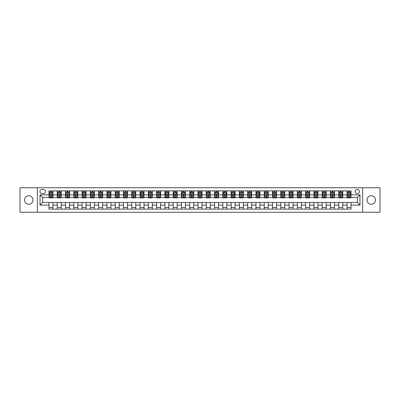 <?xml version="1.0" encoding="UTF-8"?>
<svg xmlns="http://www.w3.org/2000/svg" width="400" height="400" viewBox="0 0 400 400"><rect width="100%" height="100%" fill="white"/><g stroke="black" fill="none" stroke-linecap="round" stroke-linejoin="round"><path stroke-width="0.6" d="M371.225 195.76A4.24 4.24 0 0 0 366.985 200A4.24 4.24 0 0 0 371.225 204.24A4.24 4.24 0 0 0 375.465 200A4.24 4.24 0 0 0 371.225 195.76M28.775 195.76A4.24 4.24 0 0 0 24.535 200A4.24 4.24 0 0 0 28.775 204.24A4.24 4.24 0 0 0 33.015 200A4.24 4.24 0 0 0 28.775 195.76M357.315 189.4A2.12 2.12 0 0 0 355.195 191.52A2.12 2.12 0 0 0 357.315 193.64A2.12 2.12 0 0 0 359.435 191.52A2.12 2.12 0 0 0 357.315 189.4M362.615 212.255L380 212.255L380 187.745L362.615 187.745L362.615 212.255L37.385 212.255L37.385 187.745L20 187.745L20 212.255L37.385 212.255M41.96 193.575L43.415 193.575A2.055 2.055 0 0 0 45.47 191.52A2.055 2.055 0 0 0 43.415 189.47L41.96 189.47A2.055 2.055 0 0 0 39.905 191.52A2.055 2.055 0 0 0 41.96 193.575M362.615 187.745L37.385 187.745M48.98 205.1L40.035 205.1L40.035 194.9L48.98 194.9L48.98 197.55L42.685 197.55L42.685 202.45L48.98 202.45L48.98 209.11L351.02 209.11L351.02 202.45L357.315 202.45L357.315 197.55L351.02 197.55L351.02 194.9L359.965 194.9L359.965 205.1L351.02 205.1M351.02 194.9L351.02 190.89L48.98 190.89L48.98 194.9M347.045 190.89L347.045 197.55L347.38 197.55M348.635 197.55L349.43 197.55M350.69 197.55L351.02 197.55M347.045 197.55L342.41 197.55M338.765 190.89L338.765 197.55L339.1 197.55M340.355 197.55L341.15 197.55M338.765 197.55L334.13 197.55M330.49 190.89L330.49 197.55L330.82 197.55M332.075 197.55L332.87 197.55M330.49 197.55L325.85 197.55M322.21 190.89L322.21 197.55L322.54 197.55M323.8 197.55L324.59 197.55M322.21 197.55L317.57 197.55M313.93 190.89L313.93 197.55L314.26 197.55M315.52 197.55L316.315 197.55M313.93 197.55L309.29 197.55M305.65 190.89L305.65 197.55L305.98 197.55M307.24 197.55L308.035 197.55M305.65 197.55L301.01 197.55M297.37 190.89L297.37 197.55L297.7 197.55M298.96 197.55L299.755 197.55M297.37 197.55L292.73 197.55M289.09 190.89L289.09 197.55L289.42 197.55M290.68 197.55L291.475 197.55M289.09 197.55L284.455 197.55M280.81 190.89L280.81 197.55L281.14 197.55M282.4 197.55L283.195 197.55M280.81 197.55L276.175 197.55M272.53 190.89L272.53 197.55L272.86 197.55M274.12 197.55L274.915 197.55M272.53 197.55L267.895 197.55M264.25 190.89L264.25 197.55L264.58 197.55M265.84 197.55L266.635 197.55M264.25 197.55L259.615 197.55M255.97 190.89L255.97 197.55L256.3 197.55M257.56 197.55L258.355 197.55M255.97 197.55L251.335 197.55M247.69 190.89L247.69 197.55L248.02 197.55M249.28 197.55L250.075 197.55M247.69 197.55L243.055 197.55M239.41 190.89L239.41 197.55L239.74 197.55M241 197.55L241.795 197.55M239.41 197.55L234.775 197.55M231.13 190.89L231.13 197.55L231.465 197.55M232.72 197.55L233.515 197.55M231.13 197.55L226.495 197.55M222.85 190.89L222.85 197.55L223.185 197.55M224.44 197.55L225.235 197.55M222.85 197.55L218.215 197.55M214.57 190.89L214.57 197.55L214.905 197.55M216.16 197.55L216.955 197.55M214.57 197.55L209.935 197.55M206.295 190.89L206.295 197.55L206.625 197.55M207.88 197.55L208.675 197.55M206.295 197.55L201.655 197.55M198.015 190.89L198.015 197.55L198.345 197.55M199.605 197.55L200.395 197.55M198.015 197.55L193.375 197.55M189.735 190.89L189.735 197.55L190.065 197.55M191.325 197.55L192.12 197.55M189.735 197.55L185.095 197.55M181.455 190.89L181.455 197.55L181.785 197.55M183.045 197.55L183.84 197.55M181.455 197.55L176.815 197.55M173.175 190.89L173.175 197.55L173.505 197.55M174.765 197.55L175.56 197.55M173.175 197.55L168.535 197.55M164.895 190.89L164.895 197.55L165.225 197.55M166.485 197.55L167.28 197.55M164.895 197.55L160.26 197.55M156.615 190.89L156.615 197.55L156.945 197.55M158.205 197.55L159 197.55M156.615 197.55L151.98 197.55M148.335 190.89L148.335 197.55L148.665 197.55M149.925 197.55L150.72 197.55M148.335 197.55L143.7 197.55M140.055 190.89L140.055 197.55L140.385 197.55M141.645 197.55L142.44 197.55M140.055 197.55L135.42 197.55M131.775 190.89L131.775 197.55L132.105 197.55M133.365 197.55L134.16 197.55M131.775 197.55L127.14 197.55M123.495 190.89L123.495 197.55L123.825 197.55M125.085 197.55L125.88 197.55M123.495 197.55L118.86 197.55M115.215 190.89L115.215 197.55L115.545 197.55M116.805 197.55L117.6 197.55M115.215 197.55L110.58 197.55M106.935 190.89L106.935 197.55L107.27 197.55M108.525 197.55L109.32 197.55M106.935 197.55L102.3 197.55M98.655 190.89L98.655 197.55L98.99 197.55M100.245 197.55L101.04 197.55M98.655 197.55L94.02 197.55M90.375 190.89L90.375 197.55L90.71 197.55M91.965 197.55L92.76 197.55M90.375 197.55L85.74 197.55M82.1 190.89L82.1 197.55L82.43 197.55M83.685 197.55L84.48 197.55M82.1 197.55L77.46 197.55M73.82 190.89L73.82 197.55L74.15 197.55M75.41 197.55L76.2 197.55M73.82 197.55L69.18 197.55M65.54 190.89L65.54 197.55L65.87 197.55M67.13 197.55L67.925 197.55M65.54 197.55L60.9 197.55M57.26 190.89L57.26 197.55L57.59 197.55M58.85 197.55L59.645 197.55M57.26 197.55L52.62 197.55M48.98 197.55L49.31 197.55M50.57 197.55L51.365 197.55M48.98 202.45L52.955 202.45L52.955 209.11M351.02 202.45L52.955 202.45M52.955 190.89L52.955 197.55M48.98 192.55L49.31 192.55M50.57 192.55L51.365 192.55M52.62 192.55L52.955 192.55M48.98 207.45L52.955 207.45M57.26 202.45L57.26 209.11M61.235 190.89L61.235 197.55M57.26 192.55L57.59 192.55M58.85 192.55L59.645 192.55M60.9 192.55L61.235 192.55M61.235 202.45L61.235 209.11M57.26 207.45L61.235 207.45M65.54 202.45L65.54 209.11M69.51 202.45L69.51 209.11M65.54 207.45L69.51 207.45M69.51 190.89L69.51 197.55M65.54 192.55L65.87 192.55M67.13 192.55L67.925 192.55M69.18 192.55L69.51 192.55M73.82 202.45L73.82 209.11M77.79 202.45L77.79 209.11M73.82 207.45L77.79 207.45M77.79 190.89L77.79 197.55M73.82 192.55L74.15 192.55M75.41 192.55L76.2 192.55M77.46 192.55L77.79 192.55M82.1 202.45L82.1 209.11M86.07 202.45L86.07 209.11M82.1 207.45L86.07 207.45M86.07 190.89L86.07 197.55M82.1 192.55L82.43 192.55M83.685 192.55L84.48 192.55M85.74 192.55L86.07 192.55M90.375 202.45L90.375 209.11M94.35 202.45L94.35 209.11M90.375 207.45L94.35 207.45M94.35 190.89L94.35 197.55M90.375 192.55L90.71 192.55M91.965 192.55L92.76 192.55M94.02 192.55L94.35 192.55M98.655 202.45L98.655 209.11M102.63 202.45L102.63 209.11M98.655 207.45L102.63 207.45M102.63 190.89L102.63 197.55M98.655 192.55L98.99 192.55M100.245 192.55L101.04 192.55M102.3 192.55L102.63 192.55M106.935 202.45L106.935 209.11M110.91 202.45L110.91 209.11M106.935 207.45L110.91 207.45M110.91 190.89L110.91 197.55M106.935 192.55L107.27 192.55M108.525 192.55L109.32 192.55M110.58 192.55L110.91 192.55M115.215 202.45L115.215 209.11M119.19 202.45L119.19 209.11M115.215 207.45L119.19 207.45M119.19 190.89L119.19 197.55M115.215 192.55L115.545 192.55M116.805 192.55L117.6 192.55M118.86 192.55L119.19 192.55M123.495 202.45L123.495 209.11M127.47 202.45L127.47 209.11M123.495 207.45L127.47 207.45M127.47 190.89L127.47 197.55M123.495 192.55L123.825 192.55M125.085 192.55L125.88 192.55M127.14 192.55L127.47 192.55M131.775 202.45L131.775 209.11M135.75 202.45L135.75 209.11M131.775 207.45L135.75 207.45M135.75 190.89L135.75 197.55M131.775 192.55L132.105 192.55M133.365 192.55L134.16 192.55M135.42 192.55L135.75 192.55M140.055 202.45L140.055 209.11M144.03 202.45L144.03 209.11M140.055 207.45L144.03 207.45M144.03 190.89L144.03 197.55M140.055 192.55L140.385 192.55M141.645 192.55L142.44 192.55M143.7 192.55L144.03 192.55M148.335 202.45L148.335 209.11M152.31 202.45L152.31 209.11M148.335 207.45L152.31 207.45M152.31 190.89L152.31 197.55M148.335 192.55L148.665 192.55M149.925 192.55L150.72 192.55M151.98 192.55L152.31 192.55M156.615 202.45L156.615 209.11M160.59 202.45L160.59 209.11M156.615 207.45L160.59 207.45M160.59 190.89L160.59 197.55M156.615 192.55L156.945 192.55M158.205 192.55L159 192.55M160.26 192.55L160.59 192.55M164.895 202.45L164.895 209.11M168.87 202.45L168.87 209.11M164.895 207.45L168.87 207.45M168.87 190.89L168.87 197.55M164.895 192.55L165.225 192.55M166.485 192.55L167.28 192.55M168.535 192.55L168.87 192.55M173.175 202.45L173.175 209.11M177.15 202.45L177.15 209.11M173.175 207.45L177.15 207.45M177.15 190.89L177.15 197.55M173.175 192.55L173.505 192.55M174.765 192.55L175.56 192.55M176.815 192.55L177.15 192.55M181.455 202.45L181.455 209.11M185.43 202.45L185.43 209.11M181.455 207.45L185.43 207.45M185.43 190.89L185.43 197.55M181.455 192.55L181.785 192.55M183.045 192.55L183.84 192.55M185.095 192.55L185.43 192.55M189.735 202.45L189.735 209.11M193.705 202.45L193.705 209.11M189.735 207.45L193.705 207.45M193.705 190.89L193.705 197.55M189.735 192.55L190.065 192.55M191.325 192.55L192.12 192.55M193.375 192.55L193.705 192.55M198.015 202.45L198.015 209.11M201.985 202.45L201.985 209.11M198.015 207.45L201.985 207.45M201.985 190.89L201.985 197.55M198.015 192.55L198.345 192.55M199.605 192.55L200.395 192.55M201.655 192.55L201.985 192.55M206.295 202.45L206.295 209.11M210.265 202.45L210.265 209.11M206.295 207.45L210.265 207.45M210.265 190.89L210.265 197.55M206.295 192.55L206.625 192.55M207.88 192.55L208.675 192.55M209.935 192.55L210.265 192.55M214.57 202.45L214.57 209.11M218.545 202.45L218.545 209.11M214.57 207.45L218.545 207.45M218.545 190.89L218.545 197.55M214.57 192.55L214.905 192.55M216.16 192.55L216.955 192.55M218.215 192.55L218.545 192.55M222.85 202.45L222.85 209.11M226.825 202.45L226.825 209.11M222.85 207.45L226.825 207.45M226.825 190.89L226.825 197.55M222.85 192.55L223.185 192.55M224.44 192.55L225.235 192.55M226.495 192.55L226.825 192.55M231.13 202.45L231.13 209.11M235.105 202.45L235.105 209.11M231.13 207.45L235.105 207.45M235.105 190.89L235.105 197.55M231.13 192.55L231.465 192.55M232.72 192.55L233.515 192.55M234.775 192.55L235.105 192.55M239.41 202.45L239.41 209.11M243.385 202.45L243.385 209.11M239.41 207.45L243.385 207.45M243.385 190.89L243.385 197.55M239.41 192.55L239.74 192.55M241 192.55L241.795 192.55M243.055 192.55L243.385 192.55M247.69 202.45L247.69 209.11M251.665 202.45L251.665 209.11M247.69 207.45L251.665 207.45M251.665 190.89L251.665 197.55M247.69 192.55L248.02 192.55M249.28 192.55L250.075 192.55M251.335 192.55L251.665 192.55M255.97 202.45L255.97 209.11M259.945 202.45L259.945 209.11M255.97 207.45L259.945 207.45M259.945 190.89L259.945 197.55M255.97 192.55L256.3 192.55M257.56 192.55L258.355 192.55M259.615 192.55L259.945 192.55M264.25 202.45L264.25 209.11M268.225 202.45L268.225 209.11M264.25 207.45L268.225 207.45M268.225 190.89L268.225 197.55M264.25 192.55L264.58 192.55M265.84 192.55L266.635 192.55M267.895 192.55L268.225 192.55M272.53 202.45L272.53 209.11M276.505 202.45L276.505 209.11M272.53 207.45L276.505 207.45M276.505 190.89L276.505 197.55M272.53 192.55L272.86 192.55M274.12 192.55L274.915 192.55M276.175 192.55L276.505 192.55M280.81 202.45L280.81 209.11M284.785 202.45L284.785 209.11M280.81 207.45L284.785 207.45M284.785 190.89L284.785 197.55M280.81 192.55L281.14 192.55M282.4 192.55L283.195 192.55M284.455 192.55L284.785 192.55M289.09 202.45L289.09 209.11M293.065 202.45L293.065 209.11M289.09 207.45L293.065 207.45M293.065 190.89L293.065 197.55M289.09 192.55L289.42 192.55M290.68 192.55L291.475 192.55M292.73 192.55L293.065 192.55M297.37 202.45L297.37 209.11M301.345 202.45L301.345 209.11M297.37 207.45L301.345 207.45M301.345 190.89L301.345 197.55M297.37 192.55L297.7 192.55M298.96 192.55L299.755 192.55M301.01 192.55L301.345 192.55M305.65 202.45L305.65 209.11M309.625 202.45L309.625 209.11M305.65 207.45L309.625 207.45M309.625 190.89L309.625 197.55M305.65 192.55L305.98 192.55M307.24 192.55L308.035 192.55M309.29 192.55L309.625 192.55M313.93 202.45L313.93 209.11M317.9 202.45L317.9 209.11M313.93 207.45L317.9 207.45M317.9 190.89L317.9 197.55M313.93 192.55L314.26 192.55M315.52 192.55L316.315 192.55M317.57 192.55L317.9 192.55M322.21 202.45L322.21 209.11M326.18 202.45L326.18 209.11M322.21 207.45L326.18 207.45M326.18 190.89L326.18 197.55M322.21 192.55L322.54 192.55M323.8 192.55L324.59 192.55M325.85 192.55L326.18 192.55M330.49 202.45L330.49 209.11M334.46 202.45L334.46 209.11M330.49 207.45L334.46 207.45M334.46 190.89L334.46 197.55M330.49 192.55L330.82 192.55M332.075 192.55L332.87 192.55M334.13 192.55L334.46 192.55M338.765 202.45L338.765 209.11M342.74 202.45L342.74 209.11M338.765 207.45L342.74 207.45M342.74 190.89L342.74 197.55M338.765 192.55L339.1 192.55M340.355 192.55L341.15 192.55M342.41 192.55L342.74 192.55M347.045 202.45L347.045 209.11M347.045 207.45L351.02 207.45M347.045 192.55L347.38 192.55M348.635 192.55L349.43 192.55M350.69 192.55L351.02 192.55M42.685 197.55L40.035 194.9M42.685 202.45L40.035 205.1M359.965 194.9L357.315 197.55M359.965 205.1L357.315 202.45M51.365 191.755L50.57 191.755M52.62 197.115L51.365 197.115L51.365 197.945L52.62 197.945L52.62 193.905L51.96 192.58L49.97 192.58L49.31 193.905L49.31 197.945L50.57 197.945L50.57 197.115L49.31 197.115M49.31 193.905L49.31 190.89M52.62 193.905L52.62 190.89M50.57 192.58L50.57 190.89M51.365 190.89L51.365 192.58M51.365 197.115L51.365 194.405L50.57 194.405L50.57 197.115M59.645 191.755L58.85 191.755M60.9 197.115L59.645 197.115L59.645 197.945L60.9 197.945L60.9 193.905L60.24 192.58L58.25 192.58L57.59 193.905L57.59 197.945L58.85 197.945L58.85 197.115L57.59 197.115M57.59 193.905L57.59 190.89M60.9 193.905L60.9 190.89M58.85 192.58L58.85 190.89M59.645 190.89L59.645 192.58M59.645 197.115L59.645 194.405L58.85 194.405L58.85 197.115M67.925 191.755L67.13 191.755M69.18 197.115L67.925 197.115L67.925 197.945L69.18 197.945L69.18 193.905L68.52 192.58L66.53 192.58L65.87 193.905L65.87 197.945L67.13 197.945L67.13 197.115L65.87 197.115M65.87 193.905L65.87 190.89M69.18 193.905L69.18 190.89M67.13 192.58L67.13 190.89M67.925 190.89L67.925 192.58M67.925 197.115L67.925 194.405L67.13 194.405L67.13 197.115M76.2 191.755L75.41 191.755M77.46 197.115L76.2 197.115L76.2 197.945L77.46 197.945L77.46 193.905L76.8 192.58L74.81 192.58L74.15 193.905L74.15 197.945L75.41 197.945L75.41 197.115L74.15 197.115M74.15 193.905L74.15 190.89M77.46 193.905L77.46 190.89M75.41 192.58L75.41 190.89M76.2 190.89L76.2 192.58M76.2 197.115L76.2 194.405L75.41 194.405L75.41 197.115M84.48 191.755L83.685 191.755M85.74 197.115L84.48 197.115L84.48 197.945L85.74 197.945L85.74 193.905L85.08 192.58L83.09 192.58L82.43 193.905L82.43 197.945L83.685 197.945L83.685 197.115L82.43 197.115M82.43 193.905L82.43 190.89M85.74 193.905L85.74 190.89M83.685 192.58L83.685 190.89M84.48 190.89L84.48 192.58M84.48 197.115L84.48 194.405L83.685 194.405L83.685 197.115M92.76 191.755L91.965 191.755M94.02 197.115L92.76 197.115L92.76 197.945L94.02 197.945L94.02 193.905L93.36 192.58L91.37 192.58L90.71 193.905L90.71 197.945L91.965 197.945L91.965 197.115L90.71 197.115M90.71 193.905L90.71 190.89M94.02 193.905L94.02 190.89M91.965 192.58L91.965 190.89M92.76 190.89L92.76 192.58M92.76 197.115L92.76 194.405L91.965 194.405L91.965 197.115M101.04 191.755L100.245 191.755M102.3 197.115L101.04 197.115L101.04 197.945L102.3 197.945L102.3 193.905L101.64 192.58L99.65 192.58L98.99 193.905L98.99 197.945L100.245 197.945L100.245 197.115L98.99 197.115M98.99 193.905L98.99 190.89M102.3 193.905L102.3 190.89M100.245 192.58L100.245 190.89M101.04 190.89L101.04 192.58M101.04 197.115L101.04 194.405L100.245 194.405L100.245 197.115M109.32 191.755L108.525 191.755M110.58 197.115L109.32 197.115L109.32 197.945L110.58 197.945L110.58 193.905L109.915 192.58L107.93 192.58L107.27 193.905L107.27 197.945L108.525 197.945L108.525 197.115L107.27 197.115M107.27 193.905L107.27 190.89M110.58 193.905L110.58 190.89M108.525 192.58L108.525 190.89M109.32 190.89L109.32 192.58M109.32 197.115L109.32 194.405L108.525 194.405L108.525 197.115M117.6 191.755L116.805 191.755M118.86 197.115L117.6 197.115L117.6 197.945L118.86 197.945L118.86 193.905L118.195 192.58L116.21 192.58L115.545 193.905L115.545 197.945L116.805 197.945L116.805 197.115L115.545 197.115M115.545 193.905L115.545 190.89M118.86 193.905L118.86 190.89M116.805 192.58L116.805 190.89M117.6 190.89L117.6 192.58M117.6 197.115L117.6 194.405L116.805 194.405L116.805 197.115M125.88 191.755L125.085 191.755M127.14 197.115L125.88 197.115L125.88 197.945L127.14 197.945L127.14 193.905L126.475 192.58L124.49 192.58L123.825 193.905L123.825 197.945L125.085 197.945L125.085 197.115L123.825 197.115M123.825 193.905L123.825 190.89M127.14 193.905L127.14 190.89M125.085 192.58L125.085 190.89M125.88 190.89L125.88 192.58M125.88 197.115L125.88 194.405L125.085 194.405L125.085 197.115M134.16 191.755L133.365 191.755M135.42 197.115L134.16 197.115L134.16 197.945L135.42 197.945L135.42 193.905L134.755 192.58L132.77 192.58L132.105 193.905L132.105 197.945L133.365 197.945L133.365 197.115L132.105 197.115M132.105 193.905L132.105 190.89M135.42 193.905L135.42 190.89M133.365 192.58L133.365 190.89M134.16 190.89L134.16 192.58M134.16 197.115L134.16 194.405L133.365 194.405L133.365 197.115M142.44 191.755L141.645 191.755M143.7 197.115L142.44 197.115L142.44 197.945L143.7 197.945L143.7 193.905L143.035 192.58L141.05 192.58L140.385 193.905L140.385 197.945L141.645 197.945L141.645 197.115L140.385 197.115M140.385 193.905L140.385 190.89M143.7 193.905L143.7 190.89M141.645 192.58L141.645 190.89M142.44 190.89L142.44 192.58M142.44 197.115L142.44 194.405L141.645 194.405L141.645 197.115M150.72 191.755L149.925 191.755M151.98 197.115L150.72 197.115L150.72 197.945L151.98 197.945L151.98 193.905L151.315 192.58L149.33 192.58L148.665 193.905L148.665 197.945L149.925 197.945L149.925 197.115L148.665 197.115M148.665 193.905L148.665 190.89M151.98 193.905L151.98 190.89M149.925 192.58L149.925 190.89M150.72 190.89L150.72 192.58M150.72 197.115L150.72 194.405L149.925 194.405L149.925 197.115M159 191.755L158.205 191.755M160.26 197.115L159 197.115L159 197.945L160.26 197.945L160.26 193.905L159.595 192.58L157.61 192.58L156.945 193.905L156.945 197.945L158.205 197.945L158.205 197.115L156.945 197.115M156.945 193.905L156.945 190.89M160.26 193.905L160.26 190.89M158.205 192.58L158.205 190.89M159 190.89L159 192.58M159 197.115L159 194.405L158.205 194.405L158.205 197.115M167.28 191.755L166.485 191.755M168.535 197.115L167.28 197.115L167.28 197.945L168.535 197.945L168.535 193.905L167.875 192.58L165.89 192.58L165.225 193.905L165.225 197.945L166.485 197.945L166.485 197.115L165.225 197.115M165.225 193.905L165.225 190.89M168.535 193.905L168.535 190.89M166.485 192.58L166.485 190.89M167.28 190.89L167.28 192.58M167.28 197.115L167.28 194.405L166.485 194.405L166.485 197.115M175.56 191.755L174.765 191.755M176.815 197.115L175.56 197.115L175.56 197.945L176.815 197.945L176.815 193.905L176.155 192.58L174.165 192.58L173.505 193.905L173.505 197.945L174.765 197.945L174.765 197.115L173.505 197.115M173.505 193.905L173.505 190.89M176.815 193.905L176.815 190.89M174.765 192.58L174.765 190.89M175.56 190.89L175.56 192.58M175.56 197.115L175.56 194.405L174.765 194.405L174.765 197.115M183.84 191.755L183.045 191.755M185.095 197.115L183.84 197.115L183.84 197.945L185.095 197.945L185.095 193.905L184.435 192.58L182.445 192.58L181.785 193.905L181.785 197.945L183.045 197.945L183.045 197.115L181.785 197.115M181.785 193.905L181.785 190.89M185.095 193.905L185.095 190.89M183.045 192.58L183.045 190.89M183.84 190.89L183.84 192.58M183.84 197.115L183.84 194.405L183.045 194.405L183.045 197.115M192.12 191.755L191.325 191.755M193.375 197.115L192.12 197.115L192.12 197.945L193.375 197.945L193.375 193.905L192.715 192.58L190.725 192.58L190.065 193.905L190.065 197.945L191.325 197.945L191.325 197.115L190.065 197.115M190.065 193.905L190.065 190.89M193.375 193.905L193.375 190.89M191.325 192.58L191.325 190.89M192.12 190.89L192.12 192.58M192.12 197.115L192.12 194.405L191.325 194.405L191.325 197.115M200.395 191.755L199.605 191.755M201.655 197.115L200.395 197.115L200.395 197.945L201.655 197.945L201.655 193.905L200.995 192.58L199.005 192.58L198.345 193.905L198.345 197.945L199.605 197.945L199.605 197.115L198.345 197.115M198.345 193.905L198.345 190.89M201.655 193.905L201.655 190.89M199.605 192.58L199.605 190.89M200.395 190.89L200.395 192.58M200.395 197.115L200.395 194.405L199.605 194.405L199.605 197.115M208.675 191.755L207.88 191.755M209.935 197.115L208.675 197.115L208.675 197.945L209.935 197.945L209.935 193.905L209.275 192.58L207.285 192.58L206.625 193.905L206.625 197.945L207.88 197.945L207.88 197.115L206.625 197.115M206.625 193.905L206.625 190.89M209.935 193.905L209.935 190.89M207.88 192.58L207.88 190.89M208.675 190.89L208.675 192.58M208.675 197.115L208.675 194.405L207.88 194.405L207.88 197.115M216.955 191.755L216.16 191.755M218.215 197.115L216.955 197.115L216.955 197.945L218.215 197.945L218.215 193.905L217.555 192.58L215.565 192.58L214.905 193.905L214.905 197.945L216.16 197.945L216.16 197.115L214.905 197.115M214.905 193.905L214.905 190.89M218.215 193.905L218.215 190.89M216.16 192.58L216.16 190.89M216.955 190.89L216.955 192.58M216.955 197.115L216.955 194.405L216.16 194.405L216.16 197.115M225.235 191.755L224.44 191.755M226.495 197.115L225.235 197.115L225.235 197.945L226.495 197.945L226.495 193.905L225.835 192.58L223.845 192.58L223.185 193.905L223.185 197.945L224.44 197.945L224.44 197.115L223.185 197.115M223.185 193.905L223.185 190.89M226.495 193.905L226.495 190.89M224.44 192.58L224.44 190.89M225.235 190.89L225.235 192.58M225.235 197.115L225.235 194.405L224.44 194.405L224.44 197.115M233.515 191.755L232.72 191.755M234.775 197.115L233.515 197.115L233.515 197.945L234.775 197.945L234.775 193.905L234.11 192.58L232.125 192.58L231.465 193.905L231.465 197.945L232.72 197.945L232.72 197.115L231.465 197.115M231.465 193.905L231.465 190.89M234.775 193.905L234.775 190.89M232.72 192.58L232.72 190.89M233.515 190.89L233.515 192.58M233.515 197.115L233.515 194.405L232.72 194.405L232.72 197.115M241.795 191.755L241 191.755M243.055 197.115L241.795 197.115L241.795 197.945L243.055 197.945L243.055 193.905L242.39 192.58L240.405 192.58L239.74 193.905L239.74 197.945L241 197.945L241 197.115L239.74 197.115M239.74 193.905L239.74 190.89M243.055 193.905L243.055 190.89M241 192.58L241 190.89M241.795 190.89L241.795 192.58M241.795 197.115L241.795 194.405L241 194.405L241 197.115M250.075 191.755L249.28 191.755M251.335 197.115L250.075 197.115L250.075 197.945L251.335 197.945L251.335 193.905L250.67 192.58L248.685 192.58L248.02 193.905L248.02 197.945L249.28 197.945L249.28 197.115L248.02 197.115M248.02 193.905L248.02 190.89M251.335 193.905L251.335 190.89M249.28 192.58L249.28 190.89M250.075 190.89L250.075 192.58M250.075 197.115L250.075 194.405L249.28 194.405L249.28 197.115M258.355 191.755L257.56 191.755M259.615 197.115L258.355 197.115L258.355 197.945L259.615 197.945L259.615 193.905L258.95 192.58L256.965 192.58L256.3 193.905L256.3 197.945L257.56 197.945L257.56 197.115L256.3 197.115M256.3 193.905L256.3 190.89M259.615 193.905L259.615 190.89M257.56 192.58L257.56 190.89M258.355 190.89L258.355 192.58M258.355 197.115L258.355 194.405L257.56 194.405L257.56 197.115M266.635 191.755L265.84 191.755M267.895 197.115L266.635 197.115L266.635 197.945L267.895 197.945L267.895 193.905L267.23 192.58L265.245 192.58L264.58 193.905L264.58 197.945L265.84 197.945L265.84 197.115L264.58 197.115M264.58 193.905L264.58 190.89M267.895 193.905L267.895 190.89M265.84 192.58L265.84 190.89M266.635 190.89L266.635 192.58M266.635 197.115L266.635 194.405L265.84 194.405L265.84 197.115M274.915 191.755L274.12 191.755M276.175 197.115L274.915 197.115L274.915 197.945L276.175 197.945L276.175 193.905L275.51 192.58L273.525 192.58L272.86 193.905L272.86 197.945L274.12 197.945L274.12 197.115L272.86 197.115M272.86 193.905L272.86 190.89M276.175 193.905L276.175 190.89M274.12 192.58L274.12 190.89M274.915 190.89L274.915 192.58M274.915 197.115L274.915 194.405L274.12 194.405L274.12 197.115M283.195 191.755L282.4 191.755M284.455 197.115L283.195 197.115L283.195 197.945L284.455 197.945L284.455 193.905L283.79 192.58L281.805 192.58L281.14 193.905L281.14 197.945L282.4 197.945L282.4 197.115L281.14 197.115M281.14 193.905L281.14 190.89M284.455 193.905L284.455 190.89M282.4 192.58L282.4 190.89M283.195 190.89L283.195 192.58M283.195 197.115L283.195 194.405L282.4 194.405L282.4 197.115M291.475 191.755L290.68 191.755M292.73 197.115L291.475 197.115L291.475 197.945L292.73 197.945L292.73 193.905L292.07 192.58L290.085 192.58L289.42 193.905L289.42 197.945L290.68 197.945L290.68 197.115L289.42 197.115M289.42 193.905L289.42 190.89M292.73 193.905L292.73 190.89M290.68 192.58L290.68 190.89M291.475 190.89L291.475 192.58M291.475 197.115L291.475 194.405L290.68 194.405L290.68 197.115M299.755 191.755L298.96 191.755M301.01 197.115L299.755 197.115L299.755 197.945L301.01 197.945L301.01 193.905L300.35 192.58L298.36 192.58L297.7 193.905L297.7 197.945L298.96 197.945L298.96 197.115L297.7 197.115M297.7 193.905L297.7 190.89M301.01 193.905L301.01 190.89M298.96 192.58L298.96 190.89M299.755 190.89L299.755 192.58M299.755 197.115L299.755 194.405L298.96 194.405L298.96 197.115M308.035 191.755L307.24 191.755M309.29 197.115L308.035 197.115L308.035 197.945L309.29 197.945L309.29 193.905L308.63 192.58L306.64 192.58L305.98 193.905L305.98 197.945L307.24 197.945L307.24 197.115L305.98 197.115M305.98 193.905L305.98 190.89M309.29 193.905L309.29 190.89M307.24 192.58L307.24 190.89M308.035 190.89L308.035 192.58M308.035 197.115L308.035 194.405L307.24 194.405L307.24 197.115M316.315 191.755L315.52 191.755M317.57 197.115L316.315 197.115L316.315 197.945L317.57 197.945L317.57 193.905L316.91 192.58L314.92 192.58L314.26 193.905L314.26 197.945L315.52 197.945L315.52 197.115L314.26 197.115M314.26 193.905L314.26 190.89M317.57 193.905L317.57 190.89M315.52 192.58L315.52 190.89M316.315 190.89L316.315 192.58M316.315 197.115L316.315 194.405L315.52 194.405L315.52 197.115M324.59 191.755L323.8 191.755M325.85 197.115L324.59 197.115L324.59 197.945L325.85 197.945L325.85 193.905L325.19 192.58L323.2 192.58L322.54 193.905L322.54 197.945L323.8 197.945L323.8 197.115L322.54 197.115M322.54 193.905L322.54 190.89M325.85 193.905L325.85 190.89M323.8 192.58L323.8 190.89M324.59 190.89L324.59 192.58M324.59 197.115L324.59 194.405L323.8 194.405L323.8 197.115M332.87 191.755L332.075 191.755M334.13 197.115L332.87 197.115L332.87 197.945L334.13 197.945L334.13 193.905L333.47 192.58L331.48 192.58L330.82 193.905L330.82 197.945L332.075 197.945L332.075 197.115L330.82 197.115M330.82 193.905L330.82 190.89M334.13 193.905L334.13 190.89M332.075 192.58L332.075 190.89M332.87 190.89L332.87 192.58M332.87 197.115L332.87 194.405L332.075 194.405L332.075 197.115M341.15 191.755L340.355 191.755M342.41 197.115L341.15 197.115L341.15 197.945L342.41 197.945L342.41 193.905L341.75 192.58L339.76 192.58L339.1 193.905L339.1 197.945L340.355 197.945L340.355 197.115L339.1 197.115M339.1 193.905L339.1 190.89M342.41 193.905L342.41 190.89M340.355 192.58L340.355 190.89M341.15 190.89L341.15 192.58M341.15 197.115L341.15 194.405L340.355 194.405L340.355 197.115M349.43 191.755L348.635 191.755M350.69 197.115L349.43 197.115L349.43 197.945L350.69 197.945L350.69 193.905L350.03 192.58L348.04 192.58L347.38 193.905L347.38 197.945L348.635 197.945L348.635 197.115L347.38 197.115M347.38 193.905L347.38 190.89M350.69 193.905L350.69 190.89M348.635 192.58L348.635 190.89M349.43 190.89L349.43 192.58M349.43 197.115L349.43 194.405L348.635 194.405L348.635 197.115M57.26 205.1L52.955 205.1M57.26 194.9L52.955 194.9M65.54 194.9L61.235 194.9M65.54 205.1L61.235 205.1M73.82 194.9L69.51 194.9M73.82 205.1L69.51 205.1M82.1 194.9L77.79 194.9M82.1 205.1L77.79 205.1M90.375 194.9L86.07 194.9M90.375 205.1L86.07 205.1M98.655 194.9L94.35 194.9M98.655 205.1L94.35 205.1M106.935 194.9L102.63 194.9M106.935 205.1L102.63 205.1M115.215 194.9L110.91 194.9M115.215 205.1L110.91 205.1M123.495 194.9L119.19 194.9M123.495 205.1L119.19 205.1M131.775 194.9L127.47 194.9M131.775 205.1L127.47 205.1M140.055 194.9L135.75 194.9M140.055 205.1L135.75 205.1M148.335 194.9L144.03 194.9M148.335 205.1L144.03 205.1M156.615 194.9L152.31 194.9M156.615 205.1L152.31 205.1M164.895 194.9L160.59 194.9M164.895 205.1L160.59 205.1M173.175 194.9L168.87 194.9M173.175 205.1L168.87 205.1M181.455 194.9L177.15 194.9M181.455 205.1L177.15 205.1M189.735 194.9L185.43 194.9M189.735 205.1L185.43 205.1M198.015 194.9L193.705 194.9M198.015 205.1L193.705 205.1M206.295 194.9L201.985 194.9M206.295 205.1L201.985 205.1M214.57 194.9L210.265 194.9M214.57 205.1L210.265 205.1M222.85 194.9L218.545 194.9M222.85 205.1L218.545 205.1M231.13 194.9L226.825 194.9M231.13 205.1L226.825 205.1M239.41 194.9L235.105 194.9M239.41 205.1L235.105 205.1M247.69 194.9L243.385 194.9M247.69 205.1L243.385 205.1M255.97 194.9L251.665 194.9M255.97 205.1L251.665 205.1M264.25 194.9L259.945 194.9M264.25 205.1L259.945 205.1M272.53 194.9L268.225 194.9M272.53 205.1L268.225 205.1M280.81 194.9L276.505 194.9M280.81 205.1L276.505 205.1M289.09 194.9L284.785 194.9M289.09 205.1L284.785 205.1M297.37 194.9L293.065 194.9M297.37 205.1L293.065 205.1M305.65 194.9L301.345 194.9M305.65 205.1L301.345 205.1M313.93 194.9L309.625 194.9M313.93 205.1L309.625 205.1M322.21 194.9L317.9 194.9M322.21 205.1L317.9 205.1M330.49 194.9L326.18 194.9M330.49 205.1L326.18 205.1M338.765 194.9L334.46 194.9M338.765 205.1L334.46 205.1M347.045 194.9L342.74 194.9M347.045 205.1L342.74 205.1M52.605 193.875L49.325 193.875M49.31 192.66L49.935 192.66M52 192.66L52.62 192.66M50.57 195.34L49.31 195.34M52.62 195.34L51.365 195.34M51.365 192.175L50.57 192.175M60.885 193.875L57.605 193.875M57.59 192.66L58.21 192.66M60.28 192.66L60.9 192.66M58.85 195.34L57.59 195.34M60.9 195.34L59.645 195.34M59.645 192.175L58.85 192.175M69.165 193.875L65.885 193.875M65.87 192.66L66.49 192.66M68.56 192.66L69.18 192.66M67.13 195.34L65.87 195.34M69.18 195.34L67.925 195.34M67.925 192.175L67.13 192.175M77.445 193.875L74.165 193.875M74.15 192.66L74.77 192.66M76.84 192.66L77.46 192.66M75.41 195.34L74.15 195.34M77.46 195.34L76.2 195.34M76.2 192.175L75.41 192.175M85.725 193.875L82.445 193.875M82.43 192.66L83.05 192.66M85.12 192.66L85.74 192.66M83.685 195.34L82.43 195.34M85.74 195.34L84.48 195.34M84.48 192.175L83.685 192.175M94.005 193.875L90.725 193.875M90.71 192.66L91.33 192.66M93.4 192.66L94.02 192.66M91.965 195.34L90.71 195.34M94.02 195.34L92.76 195.34M92.76 192.175L91.965 192.175M102.285 193.875L99.005 193.875M98.99 192.66L99.61 192.66M101.675 192.66L102.3 192.66M100.245 195.34L98.99 195.34M102.3 195.34L101.04 195.34M101.04 192.175L100.245 192.175M110.565 193.875L107.285 193.875M107.27 192.66L107.89 192.66M109.955 192.66L110.58 192.66M108.525 195.34L107.27 195.34M110.58 195.34L109.32 195.34M109.32 192.175L108.525 192.175M118.845 193.875L115.565 193.875M115.545 192.66L116.17 192.66M118.235 192.66L118.86 192.66M116.805 195.34L115.545 195.34M118.86 195.34L117.6 195.34M117.6 192.175L116.805 192.175M127.12 193.875L123.845 193.875M123.825 192.66L124.45 192.66M126.515 192.66L127.14 192.66M125.085 195.34L123.825 195.34M127.14 195.34L125.88 195.34M125.88 192.175L125.085 192.175M135.4 193.875L132.125 193.875M132.105 192.66L132.73 192.66M134.795 192.66L135.42 192.66M133.365 195.34L132.105 195.34M135.42 195.34L134.16 195.34M134.16 192.175L133.365 192.175M143.68 193.875L140.405 193.875M140.385 192.66L141.01 192.66M143.075 192.66L143.7 192.66M141.645 195.34L140.385 195.34M143.7 195.34L142.44 195.34M142.44 192.175L141.645 192.175M151.96 193.875L148.685 193.875M148.665 192.66L149.29 192.66M151.355 192.66L151.98 192.66M149.925 195.34L148.665 195.34M151.98 195.34L150.72 195.34M150.72 192.175L149.925 192.175M160.24 193.875L156.96 193.875M156.945 192.66L157.57 192.66M159.635 192.66L160.26 192.66M158.205 195.34L156.945 195.34M160.26 195.34L159 195.34M159 192.175L158.205 192.175M168.52 193.875L165.24 193.875M165.225 192.66L165.85 192.66M167.915 192.66L168.535 192.66M166.485 195.34L165.225 195.34M168.535 195.34L167.28 195.34M167.28 192.175L166.485 192.175M176.8 193.875L173.52 193.875M173.505 192.66L174.13 192.66M176.195 192.66L176.815 192.66M174.765 195.34L173.505 195.34M176.815 195.34L175.56 195.34M175.56 192.175L174.765 192.175M185.08 193.875L181.8 193.875M181.785 192.66L182.405 192.66M184.475 192.66L185.095 192.66M183.045 195.34L181.785 195.34M185.095 195.34L183.84 195.34M183.84 192.175L183.045 192.175M193.36 193.875L190.08 193.875M190.065 192.66L190.685 192.66M192.755 192.66L193.375 192.66M191.325 195.34L190.065 195.34M193.375 195.34L192.12 195.34M192.12 192.175L191.325 192.175M201.64 193.875L198.36 193.875M198.345 192.66L198.965 192.66M201.035 192.66L201.655 192.66M199.605 195.34L198.345 195.34M201.655 195.34L200.395 195.34M200.395 192.175L199.605 192.175M209.92 193.875L206.64 193.875M206.625 192.66L207.245 192.66M209.315 192.66L209.935 192.66M207.88 195.34L206.625 195.34M209.935 195.34L208.675 195.34M208.675 192.175L207.88 192.175M218.2 193.875L214.92 193.875M214.905 192.66L215.525 192.66M217.595 192.66L218.215 192.66M216.16 195.34L214.905 195.34M218.215 195.34L216.955 195.34M216.955 192.175L216.16 192.175M226.48 193.875L223.2 193.875M223.185 192.66L223.805 192.66M225.87 192.66L226.495 192.66M224.44 195.34L223.185 195.34M226.495 195.34L225.235 195.34M225.235 192.175L224.44 192.175M234.76 193.875L231.48 193.875M231.465 192.66L232.085 192.66M234.15 192.66L234.775 192.66M232.72 195.34L231.465 195.34M234.775 195.34L233.515 195.34M233.515 192.175L232.72 192.175M243.04 193.875L239.76 193.875M239.74 192.66L240.365 192.66M242.43 192.66L243.055 192.66M241 195.34L239.74 195.34M243.055 195.34L241.795 195.34M241.795 192.175L241 192.175M251.315 193.875L248.04 193.875M248.02 192.66L248.645 192.66M250.71 192.66L251.335 192.66M249.28 195.34L248.02 195.34M251.335 195.34L250.075 195.34M250.075 192.175L249.28 192.175M259.595 193.875L256.32 193.875M256.3 192.66L256.925 192.66M258.99 192.66L259.615 192.66M257.56 195.34L256.3 195.34M259.615 195.34L258.355 195.34M258.355 192.175L257.56 192.175M267.875 193.875L264.6 193.875M264.58 192.66L265.205 192.66M267.27 192.66L267.895 192.66M265.84 195.34L264.58 195.34M267.895 195.34L266.635 195.34M266.635 192.175L265.84 192.175M276.155 193.875L272.88 193.875M272.86 192.66L273.485 192.66M275.55 192.66L276.175 192.66M274.12 195.34L272.86 195.34M276.175 195.34L274.915 195.34M274.915 192.175L274.12 192.175M284.435 193.875L281.155 193.875M281.14 192.66L281.765 192.66M283.83 192.66L284.455 192.66M282.4 195.34L281.14 195.34M284.455 195.34L283.195 195.34M283.195 192.175L282.4 192.175M292.715 193.875L289.435 193.875M289.42 192.66L290.045 192.66M292.11 192.66L292.73 192.66M290.68 195.34L289.42 195.34M292.73 195.34L291.475 195.34M291.475 192.175L290.68 192.175M300.995 193.875L297.715 193.875M297.7 192.66L298.325 192.66M300.39 192.66L301.01 192.66M298.96 195.34L297.7 195.34M301.01 195.34L299.755 195.34M299.755 192.175L298.96 192.175M309.275 193.875L305.995 193.875M305.98 192.66L306.6 192.66M308.67 192.66L309.29 192.66M307.24 195.34L305.98 195.34M309.29 195.34L308.035 195.34M308.035 192.175L307.24 192.175M317.555 193.875L314.275 193.875M314.26 192.66L314.88 192.66M316.95 192.66L317.57 192.66M315.52 195.34L314.26 195.34M317.57 195.34L316.315 195.34M316.315 192.175L315.52 192.175M325.835 193.875L322.555 193.875M322.54 192.66L323.16 192.66M325.23 192.66L325.85 192.66M323.8 195.34L322.54 195.34M325.85 195.34L324.59 195.34M324.59 192.175L323.8 192.175M334.115 193.875L330.835 193.875M330.82 192.66L331.44 192.66M333.51 192.66L334.13 192.66M332.075 195.34L330.82 195.34M334.13 195.34L332.87 195.34M332.87 192.175L332.075 192.175M342.395 193.875L339.115 193.875M339.1 192.66L339.72 192.66M341.79 192.66L342.41 192.66M340.355 195.34L339.1 195.34M342.41 195.34L341.15 195.34M341.15 192.175L340.355 192.175M350.675 193.875L347.395 193.875M347.38 192.66L348 192.66M350.065 192.66L350.69 192.66M348.635 195.34L347.38 195.34M350.69 195.34L349.43 195.34M349.43 192.175L348.635 192.175"/></g></svg>
